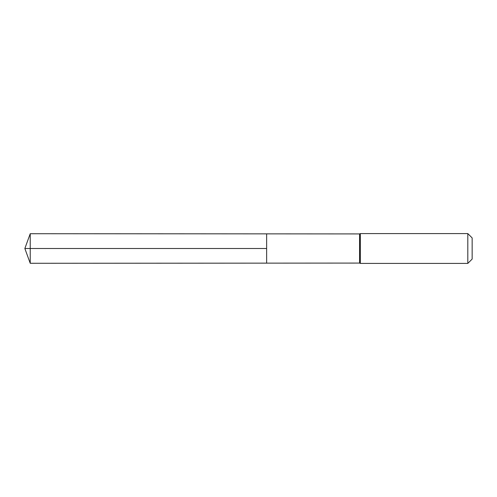 <?xml version="1.0" encoding="UTF-8"?>
<svg xmlns="http://www.w3.org/2000/svg" width="497" height="497" viewBox="0 0 497 497"><rect width="100%" height="100%" fill="white"/><g stroke="black" fill="none" stroke-linecap="round" stroke-linejoin="round"><path stroke-width="0.75" d="M467.814 233.59L472.15 237.926L472.15 259.074L467.814 263.41L467.814 233.59L360.325 233.59L359.586 233.919L359.586 263.081L266.64 263.137L266.64 233.863L266.64 263.137L30.23 263.286L30.23 248.5L266.64 248.5L24.85 248.5L266.64 248.5M359.586 233.919L30.23 233.714L30.23 248.5M359.952 233.758L359.952 263.242L359.586 263.081M360.325 233.59L360.325 263.41L359.952 263.242M467.814 263.41L360.325 263.41M30.23 233.714L24.85 248.5L30.23 263.286"/></g></svg>

